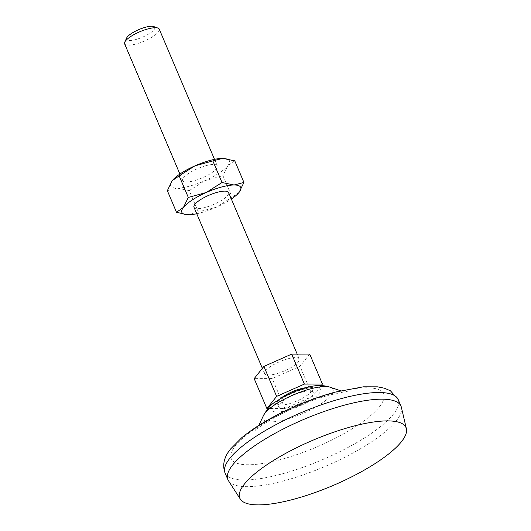 <?xml version="1.0" encoding="UTF-8"?>
<svg xmlns="http://www.w3.org/2000/svg" width="531" height="531" viewBox="0 0 531 531"><rect width="100%" height="100%" fill="white"/><g stroke="black" fill="none" stroke-linecap="round" stroke-linejoin="round"><path stroke-width="0.4" stroke-dasharray="2.65 1.99" d="M187.337 214.723L216.329 207.243L232.113 197.26L222.954 175.681L205.026 180.613L189.242 190.596L198.402 212.174M189.242 190.596L177.215 188.113L167.338 190.682M279.983 398.993A18.804 5.164 157 0 0 277.355 403.653A18.804 5.164 157 0 0 296.683 401.058A18.804 5.164 157 0 0 311.976 388.957A18.804 5.164 157 0 0 306.792 387.61M321.222 385.533L312.706 396.232L284.941 408.518L267.856 408.585M196.742 213.754A31.973 8.775 157 0 0 216.329 207.243A31.973 8.775 157 0 0 231.363 199.052M239.089 192.368L232.113 197.26M302.093 392.077A18.804 5.164 157 0 0 278.768 406.985A18.804 5.164 157 0 0 298.097 404.383A18.804 5.164 157 0 0 313.39 392.29A18.804 5.164 157 0 0 302.093 392.077M309.706 354.058L299.982 366.271L272.224 378.557L254.183 378.63M287.961 358.783A18.804 5.164 157 0 0 264.63 373.691A18.804 5.164 157 0 0 283.959 371.089A18.804 5.164 157 0 0 299.258 358.996A18.804 5.164 157 0 0 287.961 358.783M193.974 207.223A18.804 5.164 157 0 0 213.303 204.621A18.804 5.164 157 0 0 228.595 192.521M124.612 43.814A18.804 5.164 157 0 0 143.941 41.219A18.804 5.164 157 0 0 159.234 29.119M126.61 38.046A15.346 4.208 157 0 0 142.268 37.276A15.346 4.208 157 0 0 153.691 26.55M228.469 480.747A94.033 25.807 157 0 0 324.534 466.669A94.033 25.807 157 0 0 401.39 407.35M333.853 393.026A82.75 22.707 157 0 0 231.821 459.707A82.75 22.707 157 0 0 356.48 426.081A82.75 22.707 157 0 0 333.853 393.026M312.706 396.232L299.982 366.271M284.941 408.518L272.224 378.557M234.762 160.847L227.786 165.738L222.954 175.681M205.995 165.679A18.804 5.164 157 0 0 182.664 180.586A18.804 5.164 157 0 0 201.992 177.985A18.804 5.164 157 0 0 217.292 165.891A18.804 5.164 157 0 0 205.995 165.679M172.608 180.208A31.973 8.775 157 0 0 172.17 180.739A31.973 8.775 157 0 0 177.215 188.113A31.973 8.775 157 0 0 205.026 180.613A31.973 8.775 157 0 0 227.786 165.738A31.973 8.775 157 0 0 223.943 158.391M304.588 388.944A26.61 7.301 157 0 0 271.779 410.39A26.61 7.301 157 0 0 311.863 399.571A26.61 7.301 157 0 0 304.588 388.944M225.064 473.002A94.033 25.807 157 0 0 321.706 460.012A94.033 25.807 157 0 0 398.177 399.518M263.157 416.211A37.966 10.421 157 0 0 302.093 413.808A37.966 10.421 157 0 0 330.866 387.464M299.258 358.996L297.181 354.104M264.63 373.691L262.367 368.348M258.803 425.431L254.82 430.906L258.67 427.734C264.65 423.161 273.511 417.924 285.253 412.01C300.513 404.589 315.222 398.954 329.373 395.097C341.997 392.223 347.944 391.082 347.234 391.679L340.524 390.736M313.39 392.29L311.976 388.957M278.768 406.985L277.355 403.653M217.292 165.891L214.517 159.36M182.664 180.586L179.896 174.055"/><path stroke-width="0.8" d="M188.306 197.432L179.146 175.847L194.93 165.864L212.858 160.933L222.735 158.364L234.762 160.847L243.921 182.425L234.045 185L222.018 182.511L206.234 192.501L188.306 197.432L183.474 207.375L176.498 212.261L187.111 214.71M212.858 160.933L222.018 182.511M243.921 182.425L239.089 192.368A31.973 8.775 157 0 0 234.045 185A31.973 8.775 157 0 0 206.234 192.501A31.973 8.775 157 0 0 183.474 207.375A31.973 8.775 157 0 0 187.397 214.723A31.973 8.775 157 0 0 188.525 214.75A31.973 8.775 157 0 0 196.742 213.754M179.146 175.847L172.17 180.739L167.338 190.682L176.498 212.261M306.792 387.61A18.804 5.164 157 0 0 300.679 388.752A18.804 5.164 157 0 0 279.983 398.993M267.856 408.585L266.901 408.591L276.624 396.378L304.389 384.092L322.43 384.019L321.222 385.533M231.363 199.052A31.973 8.775 157 0 0 238.558 193.005A31.973 8.775 157 0 0 239.089 192.368M266.901 408.591L254.183 378.63L263.907 366.41L291.672 354.124L309.706 354.058L322.43 384.019M297.181 354.104L228.595 192.521A18.804 5.164 157 0 0 217.298 192.315A18.804 5.164 157 0 0 193.974 207.223L262.367 368.348M214.517 159.36L159.234 29.119A18.804 5.164 157 0 0 157.939 28.07A18.804 5.164 157 0 0 147.937 28.913A18.804 5.164 157 0 0 124.752 42.155A18.804 5.164 157 0 0 124.612 43.814L179.896 174.055M157.939 28.07L153.691 26.55A15.346 4.208 157 0 0 145.527 27.24A15.346 4.208 157 0 0 126.61 38.046L124.752 42.155M351.801 426.625A90.27 24.771 157 0 0 240.39 499.213A90.27 24.771 157 0 0 332.605 485.692A90.27 24.771 157 0 0 406.388 428.749A90.27 24.771 157 0 0 351.801 426.625M406.388 428.749L401.39 407.35A94.033 25.807 157 0 0 401.005 406.175A94.033 25.807 157 0 0 344.526 405.14A94.033 25.807 157 0 0 227.892 479.659A94.033 25.807 157 0 0 228.469 480.747L240.39 499.213M304.389 384.092L291.672 354.124M276.624 396.378L263.907 366.41M223.943 158.391A31.973 8.775 157 0 0 223.863 158.384A31.973 8.775 157 0 0 222.735 158.364A31.973 8.775 157 0 0 194.93 165.864A31.973 8.775 157 0 0 172.701 180.102A31.973 8.775 157 0 0 172.608 180.208M341.698 398.476A94.033 25.807 157 0 0 225.064 473.002C222.177 465.229 223.963 457.277 230.421 449.16L241.698 437.763C255.816 426.147 274.242 415.415 296.975 405.551C309.985 399.969 322.715 395.489 335.154 392.117L363.396 386.807L377.475 386.827L384.583 388.247L390.431 390.809L398.177 399.518A94.033 25.807 157 0 0 341.698 398.476M340.524 390.736L330.866 387.464A37.966 10.421 157 0 0 310.164 388.964A37.966 10.421 157 0 0 263.157 416.211L258.803 425.431M401.005 406.175L398.177 399.518M227.892 479.659L225.064 473.002M263.157 416.211C267.232 408.671 271.507 403.792 275.981 401.582C286.309 394.54 298.376 389.794 306.321 387.736C315.089 384.895 323.273 384.809 330.866 387.464"/></g></svg>

